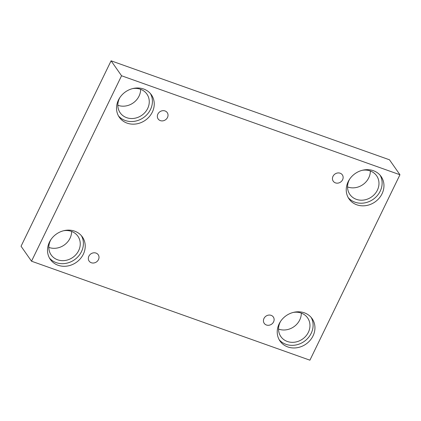 <?xml version="1.0" encoding="UTF-8"?>
<svg xmlns="http://www.w3.org/2000/svg" width="421" height="421" viewBox="0 0 421 421"><rect width="100%" height="100%" fill="white"/><g stroke="black" fill="none" stroke-linecap="round" stroke-linejoin="round"><path stroke-width="0.63" d="M399.95 174.752L389.483 159.796L111.091 60.813L21.05 246.248L31.517 261.204L309.909 360.187L399.95 174.752L121.558 75.769L111.091 60.813M91.325 262.746A5.547 4.905 -35 0 1 89.126 261.094A5.547 4.905 -35 0 1 90.857 253.895A5.547 4.905 -35 0 1 98.214 254.737A5.547 4.905 -35 0 1 97.63 260.894A5.547 4.905 -35 0 1 91.325 262.746M121.558 75.769L31.517 261.204M278.534 329.069A16.314 14.43 145 0 0 299.736 319.944A16.314 14.43 145 0 0 301.336 313.119M48.82 247.395A16.314 14.43 145 0 0 70.023 238.27A16.314 14.43 145 0 0 71.617 231.445M117.833 105.266A16.314 14.43 145 0 0 139.035 96.135A16.314 14.43 145 0 0 140.635 89.31M347.551 186.94A16.314 14.43 145 0 0 368.754 177.815A16.314 14.43 145 0 0 370.348 170.984M266.435 325.007A5.547 4.905 -35 0 1 264.235 323.354A5.547 4.905 -35 0 1 265.967 316.155A5.547 4.905 -35 0 1 273.324 316.997A5.547 4.905 -35 0 1 272.745 323.16A5.547 4.905 -35 0 1 266.435 325.007M335.453 182.877A5.547 4.905 -35 0 1 333.253 181.225A5.547 4.905 -35 0 1 334.984 174.026A5.547 4.905 -35 0 1 342.341 174.868A5.547 4.905 -35 0 1 341.757 181.025A5.547 4.905 -35 0 1 335.453 182.877M160.338 120.616A5.547 4.905 -35 0 1 158.143 118.964A5.547 4.905 -35 0 1 159.875 111.765A5.547 4.905 -35 0 1 167.232 112.602A5.547 4.905 -35 0 1 166.648 118.764A5.547 4.905 -35 0 1 160.338 120.616M287.801 346.941A19.577 17.314 -35 0 1 280.044 341.105A19.577 17.314 -35 0 1 286.159 315.697A19.577 17.314 -35 0 1 312.124 318.66A19.577 17.314 -35 0 1 310.067 340.405A19.577 17.314 -35 0 1 287.801 346.941M58.087 265.262A19.577 17.314 -35 0 1 50.331 259.431A19.577 17.314 -35 0 1 56.44 234.023A19.577 17.314 -35 0 1 82.405 236.986A19.577 17.314 -35 0 1 80.353 258.726A19.577 17.314 -35 0 1 58.087 265.262M127.1 123.132A19.577 17.314 -35 0 1 119.343 117.296A19.577 17.314 -35 0 1 125.458 91.889A19.577 17.314 -35 0 1 151.423 94.857A19.577 17.314 -35 0 1 149.371 116.596A19.577 17.314 -35 0 1 127.1 123.132M356.819 204.806A19.577 17.314 -35 0 1 349.062 198.975A19.577 17.314 -35 0 1 355.171 173.563A19.577 17.314 -35 0 1 381.137 176.531A19.577 17.314 -35 0 1 379.084 198.27A19.577 17.314 -35 0 1 356.819 204.806M362.244 170.305A16.314 14.43 -35 0 1 376.632 175.783A16.314 14.43 -35 0 1 371.538 196.954A16.314 14.43 -35 0 1 349.904 194.486A16.314 14.43 -35 0 1 349.146 180.114A16.314 14.43 -35 0 1 349.688 179.088M348.214 197.617A19.577 17.314 145 0 0 354.987 202.191A19.577 17.314 145 0 0 376.653 196.323A19.577 17.314 145 0 0 380.152 175.268M132.526 88.626A16.314 14.43 -35 0 1 146.918 94.104A16.314 14.43 -35 0 1 141.824 115.28A16.314 14.43 -35 0 1 120.185 112.807A16.314 14.43 -35 0 1 119.427 98.435A16.314 14.43 -35 0 1 119.969 97.414M118.496 115.943A19.577 17.314 145 0 0 125.269 120.511A19.577 17.314 145 0 0 146.94 114.644A19.577 17.314 145 0 0 150.439 93.594M63.513 230.761A16.314 14.43 -35 0 1 77.901 236.239A16.314 14.43 -35 0 1 72.807 257.415A16.314 14.43 -35 0 1 51.173 254.942A16.314 14.43 -35 0 1 50.415 240.57A16.314 14.43 -35 0 1 50.957 239.549M49.483 258.073A19.577 17.314 145 0 0 56.256 262.646A19.577 17.314 145 0 0 77.922 256.778A19.577 17.314 145 0 0 81.421 235.723M293.227 312.435A16.314 14.43 -35 0 1 307.619 317.913A16.314 14.43 -35 0 1 302.525 339.089A16.314 14.43 -35 0 1 280.886 336.616A16.314 14.43 -35 0 1 280.128 322.244A16.314 14.43 -35 0 1 280.67 321.223M279.197 339.747A19.577 17.314 145 0 0 285.97 344.32A19.577 17.314 145 0 0 307.635 338.452A19.577 17.314 145 0 0 311.14 317.402"/></g></svg>
